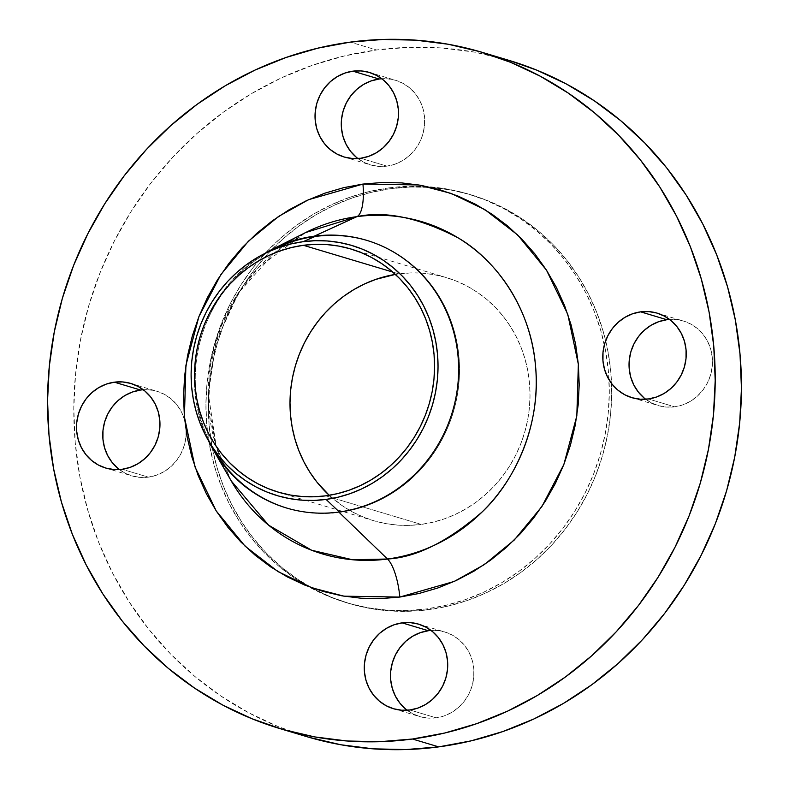 <?xml version="1.0" encoding="UTF-8"?>
<svg xmlns="http://www.w3.org/2000/svg" width="789" height="789" viewBox="0 0 789 789"><rect width="100%" height="100%" fill="white"/><g stroke="black" fill="none" stroke-linecap="round" stroke-linejoin="round"><path stroke-width="0.59" stroke-dasharray="3.94 2.96" d="M140.6 390.042L148.776 389.796L156.794 391.226L164.339 394.293L171.114 398.869L176.874 404.777L181.381 411.799L184.478 419.649L186.036 428.042L185.997 436.642L184.36 445.134L181.194 453.172L176.618 460.47L170.799 466.723L163.974 471.714L156.4 475.225L148.371 477.148L122.127 469.287L148.371 477.148A44.115 41.511 -73.3 0 0 186.214 431.504A44.115 41.511 -73.3 0 0 184.784 420.784A44.115 41.511 -73.3 0 0 157.139 391.334A44.115 41.511 -73.3 0 0 143.312 389.766M428.358 630.727L436.534 630.48L444.552 631.92L452.097 634.977L458.873 639.554L464.632 645.471L469.139 652.483L472.236 660.344L473.794 668.727L473.745 677.337L472.118 685.819L468.952 693.866L464.366 701.155L458.557 707.408L451.732 712.398L444.158 715.919L436.13 717.832L409.885 709.982L436.13 717.832A44.115 41.511 -73.3 0 0 473.735 677.524A44.115 41.511 -73.3 0 0 444.897 632.019A44.115 41.511 -73.3 0 0 431.07 630.46M666.873 319.713L675.049 319.466L683.067 320.896L690.612 323.963L697.387 328.54L703.147 334.447L707.654 341.469L710.751 349.32L712.309 357.713L712.27 366.313L710.633 374.805L707.467 382.852L702.891 390.141L697.072 396.394L690.247 401.384L682.682 404.905L674.644 406.818L648.4 398.958L674.644 406.818A44.115 41.511 -73.3 0 0 712.25 366.51A44.115 41.511 -73.3 0 0 683.412 321.005A44.115 41.511 -73.3 0 0 669.585 319.437M379.114 79.018L387.3 78.772L395.309 80.212L402.854 83.279L409.629 87.855L415.389 93.763L419.906 100.785L422.993 108.635L424.551 117.028L424.512 125.629L422.874 134.12L419.709 142.158L415.132 149.446L409.323 155.709L402.498 160.69L394.924 164.211L386.886 166.134L360.642 158.273L386.886 166.134A44.115 41.511 -73.3 0 0 424.492 125.816A44.115 41.511 -73.3 0 0 395.664 80.32A44.115 41.511 -73.3 0 0 381.827 78.752M339.694 512.327L339.694 512.327A139.702 131.447 -73.3 0 0 458.764 384.667A139.702 131.447 -73.3 0 0 367.467 240.566A139.702 131.447 -73.3 0 0 367.023 240.438A139.702 131.447 -73.3 0 1 458.794 384.43A139.702 131.447 -73.3 0 1 339.694 512.327L338.806 512.061L339.694 512.327A139.702 131.447 -73.3 0 1 286.861 508.096A139.702 131.447 -73.3 0 0 287.304 508.234A139.702 131.447 -73.3 0 0 339.694 512.327M276.732 247.835A139.702 131.447 -73.3 0 0 229.126 284.957A139.702 131.447 -73.3 0 0 196.136 395.121A139.702 131.447 -73.3 0 0 215.505 452.294M305.599 232.568A173.393 163.145 -73.3 0 0 273.862 253.269A173.393 163.145 -73.3 0 0 216.097 446.179A173.393 163.145 -73.3 0 0 231.226 480.915L215.87 445.45L208.631 405.98L210.367 365.613L220.535 327.573L237.39 294.376L258.624 267.422L305.599 232.568L274.01 253.21L238.791 292.532L216.147 341.095L208.375 394.106L216.186 446.308L231.226 480.915M208.207 440.232A139.702 131.447 106.7 0 1 263.999 253.9A139.702 131.447 106.7 0 0 208.207 440.232M508.747 60.289L474.347 52.094L441.968 48.011L409.254 47.31L376.521 49.983L350.277 42.123L376.521 49.983A352.93 332.07 -73.3 0 0 75.714 372.487A352.93 332.07 -73.3 0 0 306.379 736.531M428.802 609.66L426.415 608.95A213.227 200.623 106.7 0 1 346.45 602.697A213.227 200.623 106.7 0 1 307.996 586.365A213.227 200.623 106.7 0 1 210.436 360.82A213.227 200.623 106.7 0 1 388.839 187.91L391.216 188.63A213.227 200.623 -73.3 0 0 212.705 362.102A213.227 200.623 -73.3 0 0 311.339 587.608A213.227 200.623 -73.3 0 0 348.837 603.417A213.227 200.623 -73.3 0 0 428.802 609.66L448.389 606.021L467.611 600.38L486.28 592.805L504.22 583.367L521.243 572.153L537.201 559.273L551.925 544.854L565.289 529.024L577.163 511.953L587.42 493.786L595.971 474.712L602.727 454.918L607.629 434.571L610.627 413.89L611.702 393.07L610.824 372.309L608.013 351.805L603.299 331.755L596.721 312.355L588.347 293.794L578.258 276.239L566.541 259.877L553.326 244.846L538.719 231.305L522.88 219.391L505.956 209.193L488.105 200.83L469.504 194.38L450.322 189.902L430.755 187.437L410.99 187.013L391.216 188.63L371.629 192.269L352.407 197.911L333.737 205.485L315.797 214.924L298.775 226.137L282.817 239.018L268.092 253.437L254.729 269.256L242.854 286.338L232.597 304.495L224.046 323.569L217.291 343.373L212.389 363.709L209.391 384.391L208.316 405.221L209.193 425.981L212.004 446.485L216.719 466.536L223.297 485.935L231.67 504.496L241.759 522.052L253.476 538.414L266.692 553.444L281.298 566.975L297.137 578.899L314.061 589.097L331.913 597.451L350.523 603.91L369.696 608.388L389.263 610.854L409.027 611.278L428.802 609.66A213.227 200.623 -73.3 0 0 610.538 414.817A213.227 200.623 -73.3 0 0 471.181 194.873A213.227 200.623 -73.3 0 0 431.169 187.466A213.227 200.623 -73.3 0 0 391.216 188.63L388.839 187.91A213.227 200.623 106.7 0 1 427.687 186.668A213.227 200.623 106.7 0 1 468.794 194.163A213.227 200.623 106.7 0 1 604.374 344.832A213.227 200.623 106.7 0 1 609.009 379.716A213.227 200.623 106.7 0 1 426.415 608.95L428.802 609.66M398.83 273.882L392.754 272.057L398.83 273.882A126.881 119.376 -73.3 0 0 395.368 274.394L410.596 272.915L422.352 273.172L433.999 274.641L445.41 277.304L456.476 281.14L467.098 286.121L477.167 292.186L486.596 299.278L495.285 307.335L503.155 316.271L510.118 326.015L516.124 336.459L521.115 347.505L525.02 359.044L527.831 370.978L529.498 383.178L530.021 395.536L529.389 407.923L527.604 420.231L524.685 432.333L520.661 444.108L515.572 455.46L509.467 466.269L502.406 476.428L494.456 485.846L485.689 494.427L476.201 502.09L466.062 508.767L455.391 514.379L444.286 518.886L432.845 522.239L421.188 524.409A126.881 119.376 -73.3 0 0 529.33 408.475A126.881 119.376 -73.3 0 0 446.406 277.6A126.881 119.376 -73.3 0 0 398.83 273.882M325.749 495.827L421.188 524.409L325.749 495.827M329.21 495.314A126.881 119.376 -73.3 0 0 373.611 520.691A126.881 119.376 -73.3 0 0 421.188 524.409L409.422 525.375L397.666 525.119L386.018 523.649L374.607 520.987L363.542 517.15L352.92 512.169L342.85 506.104L329.21 495.314M508.866 60.329A352.93 332.07 -73.3 0 0 376.521 49.983L344.093 56.019L312.276 65.349L281.377 77.884L251.691 93.506L223.514 112.068L197.102 133.39L172.722 157.258L150.6 183.452L130.954 211.718L113.981 241.779L99.828 273.349L88.644 306.122L80.527 339.783L75.557 374.016L73.791 408.475L75.241 442.846L79.886 476.783L87.697 509.97L98.576 542.082L112.442 572.814L129.149 601.859L148.529 628.951L170.414 653.815L194.577 676.222L220.802 695.957L248.821 712.832L278.359 726.669L309.16 737.35M119.415 469.563A44.115 41.511 -73.3 0 0 131.832 475.856A44.115 41.511 -73.3 0 0 148.371 477.148L140.195 477.394L132.177 475.954L124.632 472.897L117.857 468.321M407.173 710.248A44.115 41.511 -73.3 0 0 419.59 716.54A44.115 41.511 -73.3 0 0 436.13 717.832L427.954 718.079L419.935 716.649L412.391 713.581L405.615 709.005M645.688 399.234A44.115 41.511 -73.3 0 0 658.105 405.526A44.115 41.511 -73.3 0 0 674.644 406.818L666.468 407.065L658.45 405.635L650.905 402.568L644.13 397.991M357.93 158.54A44.115 41.511 -73.3 0 0 370.347 164.842A44.115 41.511 -73.3 0 0 386.886 166.134L378.71 166.38L370.692 164.94L363.157 161.873L356.372 157.307M388.839 187.91L408.613 186.293L428.378 186.717L447.935 189.182L467.118 193.67L485.718 200.12L503.569 208.483L520.493 218.671L536.333 230.595L550.939 244.136L564.155 259.157L575.871 275.529L585.961 293.074L594.334 311.635L600.912 331.035L605.627 351.085L608.437 371.589L609.315 392.36L608.24 413.18L605.242 433.861L600.34 454.198L593.584 474.002L585.034 493.076L574.777 511.233L562.902 528.314L549.538 544.134L534.814 558.563L518.856 571.443L501.834 582.657L483.894 592.095L465.224 599.67L446.002 605.301L426.415 608.95L406.641 610.568L386.876 610.134L367.309 607.678L348.136 603.191L329.526 596.74L311.675 588.377L294.751 578.189L278.911 566.265L264.305 552.724L251.089 537.704L239.373 521.332L229.283 503.786L220.91 485.215L214.332 465.816L209.618 445.775L206.807 425.261L205.929 404.501L207.004 383.681L210.002 362.999L214.904 342.663L221.66 322.859L230.21 303.785L240.467 285.618L252.342 268.546L265.706 252.717L280.43 238.298L296.388 225.417L313.42 214.204L331.35 204.765L350.02 197.191L369.242 191.559L388.839 187.91M271.949 250.212A139.702 131.447 -73.3 0 0 229.126 284.957A139.702 131.447 -73.3 0 0 196.136 395.121A139.702 131.447 -73.3 0 0 212.813 447.679M130.895 383.474L157.139 391.334M418.653 624.158L444.897 632.019M657.168 313.144L683.412 321.005M369.41 72.46L395.664 80.32M366.579 240.31L367.467 240.566M348.837 603.417L346.45 602.697M350.967 249.018L446.406 277.6M278.172 492.109L373.611 520.691M471.181 194.873L468.794 194.163M286.427 507.968L287.304 508.234M344.103 156.981L370.347 164.842M631.861 397.666L658.105 405.526M393.336 708.68L419.59 716.54M105.588 467.995L131.832 475.856"/><path stroke-width="1.18" d="M114.356 382.182A44.115 41.511 106.7 0 1 130.895 383.474A44.115 41.511 106.7 0 1 159.733 428.979A44.115 41.511 106.7 0 1 122.127 469.287L130.155 467.374L137.73 463.853L144.555 458.863L150.364 452.61L154.95 445.312L158.116 437.274L159.743 428.782L159.792 420.182L158.234 411.789L155.137 403.938L150.63 396.916L144.87 391.009L138.095 386.432L130.55 383.365L122.532 381.935L114.356 382.182L106.318 384.095L98.753 387.616L91.928 392.606L86.109 398.859L81.533 406.148L78.367 414.195L76.73 422.687L76.691 431.287L78.249 439.68L81.346 447.531L85.853 454.553L91.613 460.46L98.388 465.037L105.933 468.104L113.951 469.534L122.127 469.287A44.115 41.511 106.7 0 1 105.588 467.995A44.115 41.511 106.7 0 1 76.75 422.49A44.115 41.511 106.7 0 1 114.356 382.182L140.6 390.042L114.356 382.182M143.312 389.766A44.115 41.511 -73.3 0 0 140.6 390.042A44.115 41.511 -73.3 0 0 104.335 423.072A44.115 41.511 -73.3 0 0 119.415 469.563M402.114 622.866A44.115 41.511 106.7 0 1 418.653 624.158A44.115 41.511 106.7 0 1 447.481 669.664A44.115 41.511 106.7 0 1 409.885 709.982L417.914 708.058L425.488 704.538L432.313 699.557L438.122 693.294L442.698 686.006L445.874 677.958L447.501 669.476L447.541 660.866L445.992 652.483L442.895 644.623L438.378 637.611L432.628 631.693L425.843 627.127L418.308 624.06L410.29 622.62L402.114 622.866L394.076 624.789L386.502 628.31L379.677 633.291L373.868 639.554L369.291 646.842L366.126 654.88L364.488 663.371L364.449 671.972L366.007 680.365L369.094 688.215L373.611 695.237L379.371 701.145L386.146 705.721L393.691 708.788L401.7 710.228L409.885 709.982A44.115 41.511 106.7 0 1 393.336 708.68A44.115 41.511 106.7 0 1 364.508 663.184A44.115 41.511 106.7 0 1 402.114 622.866L428.358 630.727L402.114 622.866M431.07 630.46A44.115 41.511 -73.3 0 0 428.358 630.727A44.115 41.511 -73.3 0 0 392.084 663.756A44.115 41.511 -73.3 0 0 407.173 710.248M640.629 311.852A44.115 41.511 106.7 0 1 657.168 313.144A44.115 41.511 106.7 0 1 686.006 358.65A44.115 41.511 106.7 0 1 648.4 398.958L656.428 397.045L664.003 393.524L670.828 388.533L676.646 382.28L681.223 374.992L684.388 366.944L686.026 358.462L686.065 349.852L684.507 341.459L681.41 333.609L676.903 326.587L671.143 320.679L664.368 316.103L656.823 313.046L648.805 311.606L640.629 311.852L632.6 313.775L625.026 317.286L618.201 322.277L612.382 328.53L607.806 335.828L604.64 343.866L603.003 352.358L602.964 360.958L604.522 369.351L607.619 377.201L612.126 384.223L617.886 390.131L624.661 394.707L632.206 397.774L640.224 399.204L648.4 398.958A44.115 41.511 106.7 0 1 631.861 397.666A44.115 41.511 106.7 0 1 603.023 352.16A44.115 41.511 106.7 0 1 640.629 311.852L666.873 319.713L640.629 311.852M669.585 319.437A44.115 41.511 -73.3 0 0 666.873 319.713A44.115 41.511 -73.3 0 0 630.608 352.742A44.115 41.511 -73.3 0 0 645.688 399.234M352.87 71.168A44.115 41.511 106.7 0 1 369.41 72.46A44.115 41.511 106.7 0 1 398.248 117.965A44.115 41.511 106.7 0 1 360.642 158.273L368.68 156.35L376.245 152.829L383.069 147.849L388.888 141.586L393.464 134.298L396.63 126.26L398.267 117.768L398.307 109.168L396.749 100.775L393.652 92.924L389.145 85.902L383.385 79.995L376.609 75.419L369.065 72.351L361.046 70.921L352.87 71.168L344.842 73.081L337.268 76.602L330.443 81.592L324.634 87.845L320.048 95.134L316.882 103.181L315.255 111.663L315.206 120.273L316.764 128.656L319.861 136.517L324.368 143.529L330.127 149.446L336.903 154.023L344.448 157.08L352.466 158.52L360.642 158.273A44.115 41.511 106.7 0 1 344.103 156.981A44.115 41.511 106.7 0 1 315.265 111.476A44.115 41.511 106.7 0 1 352.87 71.168L379.114 79.018L352.87 71.168M381.827 78.752A44.115 41.511 -73.3 0 0 379.114 79.018A44.115 41.511 -73.3 0 0 342.85 112.048A44.115 41.511 -73.3 0 0 357.93 158.54M305.599 232.568L356.944 216.64A173.393 163.145 -73.3 0 1 535.524 366.007A173.393 163.145 -73.3 0 1 387.498 559.016L352.525 559.756L311.645 550.249L268.556 525.139L231.226 480.915A173.393 163.145 -73.3 0 0 387.498 559.016A36.767 11.46 -97.6 0 1 399.806 597.066A36.767 11.46 82.4 0 0 387.498 559.016C416.089 557.507 447.728 541.737 482.424 511.686C515.148 480.728 541.353 424.038 535.524 366.007C530.987 307.809 495.393 259.364 457.975 237.785C418.801 217.606 385.121 210.564 356.944 216.64A36.767 11.46 82.4 0 0 362.95 184.074L418.841 184.971L451.13 193.423L484.821 209.588L517.663 234.964L546.501 270.173L567.755 314.229L578.347 364.252L576.828 415.882L563.849 464.514L541.905 506.518L514.31 539.972L484.259 564.648L454.217 581.434L399.806 597.066L419.028 593.486L437.875 587.963L456.19 580.526L473.785 571.275L490.482 560.269L506.134 547.635L520.582 533.492L533.689 517.969L545.327 501.222L555.397 483.401L563.78 464.691L570.408 445.272L575.22 425.32L578.159 405.043L579.205 384.618L578.347 364.252L575.595 344.132L570.97 324.466L564.52 305.442L556.304 287.226L546.402 270.016L534.912 253.959L521.953 239.225L507.623 225.95L492.089 214.253L475.491 204.252L457.975 196.057L439.729 189.725L420.922 185.326L401.729 182.91L382.34 182.496L362.95 184.074L343.728 187.654L324.871 193.177L306.566 200.613L288.971 209.874L272.274 220.871L256.622 233.505L242.174 247.647L229.066 263.171L217.419 279.917L207.359 297.739L198.976 316.448L192.348 335.867L187.535 355.819L184.596 376.106L183.541 396.522L184.399 416.888L187.161 437.007L191.786 456.673L198.236 475.698L206.452 493.914L216.344 511.124L227.834 527.18L240.803 541.915L255.123 555.2L270.666 566.887L287.265 576.887L304.781 585.093L323.026 591.415L341.834 595.813L361.027 598.23L380.406 598.644L399.806 597.066L343.915 596.168L311.625 587.716L277.935 571.561L245.093 546.175L216.245 510.966L195.001 466.91L184.399 416.888L185.928 365.258L198.907 316.626L220.851 274.631L248.446 241.168L278.497 216.492L308.529 199.706L362.95 184.074A36.767 11.46 -97.6 0 1 356.944 216.64A173.393 163.145 -73.3 0 0 305.599 232.568L272.826 249.048A139.702 131.447 106.7 0 1 314.19 236.207A139.702 131.447 106.7 0 1 366.579 240.31A139.702 131.447 106.7 0 1 457.876 384.401A139.702 131.447 106.7 0 1 338.806 512.061A139.702 131.447 106.7 0 1 212.902 449.138A139.702 131.447 106.7 0 1 208.207 440.232A139.702 131.447 106.7 0 0 286.427 507.968A139.702 131.447 106.7 0 0 338.806 512.061L387.498 559.016L338.806 512.061A139.702 131.447 106.7 0 0 458.064 356.559A139.702 131.447 106.7 0 0 314.19 236.207L356.944 216.64L314.19 236.207L315.077 236.473A139.702 131.447 -73.3 0 0 276.732 247.835L267.244 252.312A130.53 122.808 106.7 0 1 303.065 241.7L315.077 236.473L314.19 236.207A139.702 131.447 106.7 0 0 263.999 253.9A139.702 131.447 106.7 0 1 272.826 249.048M271.949 250.212A139.702 131.447 -73.3 0 1 315.077 236.473A139.702 131.447 -73.3 0 1 367.023 240.438A139.702 131.447 -73.3 0 0 315.077 236.473L303.065 241.7A130.53 122.808 106.7 0 1 437.5 354.133A130.53 122.808 106.7 0 1 326.074 499.427L339.339 511.992L326.074 499.427A130.53 122.808 106.7 0 1 210.042 443.339A130.53 122.808 106.7 0 1 267.244 252.312M210.042 443.339L215.505 452.294A139.702 131.447 -73.3 0 0 286.861 508.096A139.702 131.447 -73.3 0 1 212.813 447.679M280.134 728.671L306.379 736.531A352.93 332.07 -73.3 0 0 438.723 746.877L412.479 739.017A352.93 332.07 106.7 0 1 280.134 728.671A352.93 332.07 106.7 0 1 49.47 364.626A352.93 332.07 106.7 0 1 350.277 42.123A352.93 332.07 106.7 0 1 482.621 52.468A352.93 332.07 106.7 0 1 713.286 416.513A352.93 332.07 106.7 0 1 412.479 739.017L438.723 746.877L471.151 740.841L502.968 731.511L533.867 718.976L563.553 703.354L591.73 684.793L618.142 663.47L642.522 639.603L664.644 613.408L684.29 585.142L701.263 555.081L715.416 523.511L726.61 490.738L734.717 457.078L739.688 422.845L741.453 388.375L740.003 354.014L735.358 320.068L727.557 286.89L716.668 254.778L702.802 224.046L686.105 195.001L666.715 167.909L644.83 143.046L620.667 120.638L594.442 100.903L566.433 84.028L536.885 70.191L508.747 60.289M303.39 245.3A126.881 119.376 106.7 0 1 350.967 249.018A126.881 119.376 106.7 0 1 433.891 379.894A126.881 119.376 106.7 0 1 325.749 495.827A126.881 119.376 106.7 0 1 278.172 492.109A126.881 119.376 106.7 0 1 195.248 361.234A126.881 119.376 106.7 0 1 303.39 245.3L392.754 272.057L303.39 245.3L291.733 247.47L280.292 250.823L269.187 255.33L258.516 260.942L248.377 267.619L238.889 275.282L230.122 283.862L222.173 293.281L215.111 303.44L209.006 314.249L203.917 325.601L199.893 337.376L196.974 349.478L195.189 361.786L194.558 374.173L195.08 386.531L196.747 398.731L199.558 410.665L203.463 422.204L208.454 433.25L214.46 443.694L221.423 453.438L229.293 462.374L237.982 470.431L247.411 477.523L257.48 483.588L268.102 488.569L279.168 492.405L290.579 495.068L302.226 496.537L313.983 496.794L325.749 495.827L337.406 493.658L348.846 490.304L359.952 485.797L370.623 480.185L380.762 473.508L390.249 465.845L399.017 457.265L406.966 447.846L414.028 437.688L420.133 426.879L425.222 415.527L429.246 403.751L432.165 391.65L433.95 379.341L434.581 366.954L434.058 354.596L432.392 342.396L429.581 330.463L425.675 318.924L420.685 307.878L414.679 297.433L407.716 287.689L399.845 278.754L391.157 270.696L381.728 263.605L371.658 257.539L361.037 252.559L349.971 248.722L338.56 246.06L326.912 244.59L315.156 244.334L303.39 245.3M395.368 274.394A126.881 119.376 -73.3 0 0 295.648 364.903A126.881 119.376 -73.3 0 0 329.21 495.314L316.862 482.02L309.899 472.276L303.893 461.831L298.903 450.785L294.997 439.246L292.186 427.313L290.52 415.113L289.997 402.755L290.628 390.368L292.413 378.059L295.333 365.958L299.356 354.172L304.446 342.83L310.55 332.021L317.612 321.863L325.561 312.444L334.329 303.864L343.817 296.2L353.955 289.524L364.626 283.912L375.732 279.405L395.368 274.394M309.16 737.35L340.897 744.767L373.276 748.84L405.99 749.55L438.723 746.877A352.93 332.07 -73.3 0 0 739.53 424.374A352.93 332.07 -73.3 0 0 508.866 60.329L482.621 52.468M117.857 468.321L112.097 462.413L107.59 455.391L104.493 447.541L102.935 439.148L102.974 430.538L104.612 422.056L107.777 414.008L112.354 406.72L118.172 400.467L124.997 395.476L132.572 391.955L140.6 390.042M405.615 709.005L399.855 703.098L395.348 696.076L392.251 688.225L390.693 679.832L390.733 671.232L392.37 662.74L395.536 654.702L400.112 647.414L405.931 641.151L412.755 636.171L420.32 632.65L428.358 630.727M644.13 397.991L638.37 392.084L633.863 385.062L630.766 377.211L629.208 368.818L629.257 360.218L630.884 351.726L634.05 343.688L638.636 336.39L644.445 330.137L651.27 325.147L658.845 321.626L666.873 319.713M356.372 157.307L350.622 151.389L346.105 144.377L343.008 136.517L341.459 128.134L341.499 119.524L343.126 111.042L346.302 102.994L350.878 95.706L356.687 89.443L363.512 84.462L371.086 80.942L379.114 79.018M350.277 42.123L383.01 39.45L415.724 40.16L448.103 44.233L479.84 51.65L510.641 62.331L540.179 76.168L568.198 93.043L594.423 112.778L618.586 135.185L640.471 160.049L659.851 187.141L676.558 216.186L690.424 246.918L701.303 279.03L709.114 312.217L713.759 346.154L715.209 380.525L713.443 414.984L708.473 449.217L700.356 482.878L689.172 515.651L675.019 547.221L658.046 577.282L638.4 605.548L616.278 631.742L591.898 655.61L565.486 676.932L537.309 695.494L507.623 711.116L476.724 723.651L444.907 732.981L412.479 739.017L379.746 741.69L347.032 740.989L314.653 736.906L282.906 729.49L252.115 718.809L222.567 704.971L194.558 688.097L168.333 668.362L144.17 645.954L122.285 621.091L102.895 593.999L86.198 564.954L72.332 534.222L61.443 502.11L53.642 468.932L48.997 434.986L47.547 400.625L49.312 366.155L54.283 331.922L62.39 298.262L73.584 265.489L87.737 233.919L104.71 203.858L124.356 175.592L146.478 149.397L170.858 125.53L197.27 104.207L225.447 85.646L255.133 70.024L286.032 57.489L317.849 48.159L350.277 42.123M303.065 241.7L315.176 240.704L327.267 240.97L339.25 242.479L350.987 245.221L362.378 249.166L373.305 254.285L383.661 260.528L393.356 267.826L402.301 276.111L410.388 285.312L417.559 295.333L423.742 306.073L428.861 317.434L432.895 329.309L435.775 341.588L437.5 354.133L438.033 366.846L437.382 379.598L435.538 392.251L432.54 404.698L428.407 416.829L423.17 428.496L416.888 439.621L409.629 450.075L401.443 459.76L392.429 468.587L382.655 476.467L372.24 483.332L361.263 489.111L349.833 493.746L338.067 497.198L326.074 499.427L313.963 500.423L301.871 500.157L289.888 498.648L278.152 495.906L266.761 491.961L255.833 486.843L245.478 480.6L235.783 473.301L226.837 465.017L218.75 455.815L211.58 445.795L205.396 435.055L200.278 423.693L196.244 411.819L193.364 399.54L191.638 386.995L191.106 374.282L191.757 361.54L193.601 348.876L196.599 336.43L200.731 324.309L205.968 312.631L212.251 301.506L219.52 291.062L227.696 281.367L236.71 272.54L246.484 264.66L256.898 257.796L267.875 252.016L279.306 247.381L291.072 243.929L303.065 241.7M231.226 480.915L212.902 449.138"/></g></svg>
